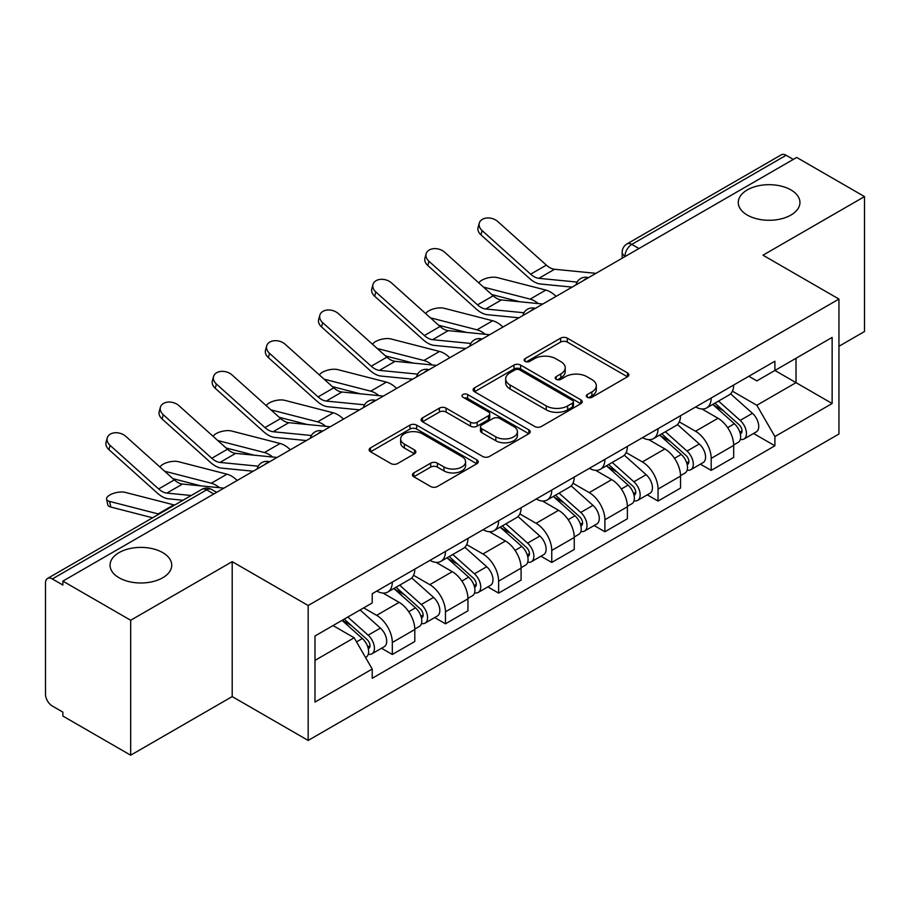 <?xml version="1.0" encoding="UTF-8"?>
<svg xmlns="http://www.w3.org/2000/svg" width="910" height="910" viewBox="0 0 910 910"><rect width="100%" height="100%" fill="white"/><g stroke="black" fill="none" stroke-linecap="round" stroke-linejoin="round"><path stroke-width="1.36" d="M587.28 397.272A3.31 1.911 0 0 0 591.966 397.272L627.49 376.763A4.732 2.73 0 0 0 628.878 374.829A4.732 2.73 0 0 0 627.49 372.895L567.305 338.145A4.732 2.73 0 0 0 560.617 338.145L525.081 358.654A3.31 1.911 0 0 0 524.115 360.007A3.31 1.911 0 0 0 525.081 361.361A3.31 1.911 0 0 0 529.768 361.361L534.363 358.711A15.129 8.736 0 0 1 555.76 358.711L560.776 361.6A15.129 8.736 0 0 1 565.212 367.776A15.129 8.736 0 0 1 560.776 373.953L556.181 376.615A3.31 1.911 0 0 0 555.214 377.968A3.31 1.911 0 0 0 556.181 379.311A3.31 1.911 0 0 0 560.867 379.311L565.463 376.66A15.129 8.736 0 0 1 586.859 376.66L591.875 379.561A15.129 8.736 0 0 1 596.312 385.738A15.129 8.736 0 0 1 591.875 391.914L587.28 394.565A3.31 1.911 0 0 0 586.313 395.918A3.31 1.911 0 0 0 587.28 397.272L587.28 394.565M162.697 552.597A30.838 17.802 0 0 0 129.095 548.741A30.838 17.802 0 0 0 110.053 565.19A30.838 17.802 0 0 0 119.085 577.782A30.838 17.802 0 0 0 152.687 581.638A30.838 17.802 0 0 0 171.728 565.19A30.838 17.802 0 0 0 162.697 552.597M790.915 189.906A30.838 17.802 0 0 0 757.313 186.038A30.838 17.802 0 0 0 738.272 202.486A30.838 17.802 0 0 0 747.303 215.079A30.838 17.802 0 0 0 780.905 218.935A30.838 17.802 0 0 0 799.947 202.486A30.838 17.802 0 0 0 790.915 189.906M413.811 472.904A4.732 2.73 0 0 0 412.423 474.838A4.732 2.73 0 0 0 413.811 476.76L430.692 486.52A4.732 2.73 0 0 0 437.38 486.52L476.84 463.736A4.732 2.73 0 0 0 478.228 461.802A4.732 2.73 0 0 0 476.84 459.868L416.655 425.118A4.732 2.73 0 0 0 409.966 425.118L370.507 447.902A4.732 2.73 0 0 0 369.119 449.836A4.732 2.73 0 0 0 370.507 451.758L390.902 463.543A4.732 2.73 0 0 0 397.59 463.543L414.482 453.794A4.732 2.73 0 0 0 415.859 451.861A4.732 2.73 0 0 0 414.482 449.927L404.358 444.091A12.649 7.303 0 0 1 400.662 438.927A12.649 7.303 0 0 1 408.465 432.182A12.649 7.303 0 0 1 422.251 433.763L461.882 456.638A12.649 7.303 0 0 1 465.59 461.802A12.649 7.303 0 0 1 457.775 468.548A12.649 7.303 0 0 1 443.989 466.966L437.38 463.156A4.732 2.73 0 0 0 430.692 463.156L413.811 472.904L413.811 476.76M308.171 605.514L232.198 561.652L130.676 620.256L62.87 581.115L796.705 157.453L864.5 196.594L762.978 255.198L838.952 299.06L308.171 605.514L308.171 740.444L838.952 434.002L838.952 299.06M534.693 426.471A4.732 2.73 0 0 0 541.382 426.471L580.842 403.687A4.732 2.73 0 0 0 582.229 401.765A4.732 2.73 0 0 0 580.842 399.831L520.645 365.081A4.732 2.73 0 0 0 513.968 365.081L474.508 387.853A4.732 2.73 0 0 0 473.12 389.787A4.732 2.73 0 0 0 474.508 391.721L534.693 426.471M464.293 397.988A3.31 1.911 0 0 1 467.649 398.455L467.649 394.519L528.846 429.85A4.732 2.73 0 0 1 530.234 431.784A4.732 2.73 0 0 1 528.846 433.717L489.387 456.49A4.732 2.73 0 0 1 482.698 456.49L422.502 421.739L422.502 417.883A4.732 2.73 0 0 0 421.114 419.806A4.732 2.73 0 0 0 422.502 421.739M422.502 417.883L439.393 408.135A4.732 2.73 0 0 1 446.082 408.135L470.493 422.229A4.732 2.73 0 0 0 477.181 422.229L488.386 415.756A4.732 2.73 0 0 0 489.762 413.822A4.732 2.73 0 0 0 488.386 411.9L462.962 397.226A3.31 1.911 0 0 1 461.996 395.873A3.31 1.911 0 0 1 464.043 394.11A3.31 1.911 0 0 1 467.649 394.519M130.676 620.256L130.676 755.198L62.87 716.056L62.87 712.12L52.314 706.023A9.635 5.562 -120 0 1 45.5 694.216L45.5 582.889A9.635 5.562 -120 0 1 47.491 578.476L201.827 489.375A9.635 5.562 60 0 1 206.638 489.853L52.314 578.953A9.635 5.562 -120 0 0 47.491 578.476M838.952 346.278L864.5 331.524L864.5 196.594M130.676 755.198L232.198 696.582L308.171 740.444M62.87 581.115L62.87 585.05L52.314 578.953M638.968 248.521L631.813 244.38A9.635 5.562 60 0 0 627.001 243.903L781.326 154.802A9.635 5.562 60 0 1 786.138 155.28L631.813 244.38A9.635 5.562 120 0 0 624.999 256.188L624.999 256.575M793.292 159.409L786.138 155.28M711.188 398A22.159 12.797 60 0 1 706.604 407.953L729.092 394.974A22.159 12.797 -120 0 0 733.676 385.021M679.281 421.865L695.524 431.238A22.159 12.797 60 0 1 711.188 458.39L733.676 445.399A22.159 12.797 -120 0 0 718.001 418.259L701.917 408.965M733.676 445.399L733.676 457.4L711.188 470.379L700.416 464.157M706.604 407.953A22.159 12.797 60 0 1 695.695 406.952M711.188 458.39L711.188 470.379M658.044 428.69A22.159 12.797 60 0 1 653.46 438.631L675.937 425.652A22.159 12.797 -120 0 0 680.532 415.699M647.26 494.847L658.044 501.069L680.532 488.09L680.532 476.089A22.159 12.797 -120 0 0 664.857 448.948L648.762 439.655M653.46 438.631A22.159 12.797 60 0 1 642.551 437.63M626.137 452.554L642.38 461.927A22.159 12.797 60 0 1 658.044 489.068L658.044 501.069M604.9 459.368A22.159 12.797 60 0 1 600.316 469.321L622.793 456.331A22.159 12.797 -120 0 0 627.388 446.389M594.116 525.525L604.9 531.747L627.388 518.768L627.388 506.768A22.159 12.797 -120 0 0 611.713 479.627L595.618 470.334M600.316 469.321A22.159 12.797 60 0 1 589.396 468.32M572.993 483.233L589.225 492.606A22.159 12.797 60 0 1 604.9 519.758L604.9 531.747M551.756 490.058A22.159 12.797 60 0 1 547.16 499.999L569.649 487.021A22.159 12.797 -120 0 0 574.233 477.067M540.972 556.215L551.756 562.437L574.244 549.458L574.244 537.457A22.159 12.797 -120 0 0 558.569 510.317L542.474 501.023M547.16 499.999A22.159 12.797 60 0 1 536.252 498.998M519.837 513.923L536.081 523.295A22.159 12.797 60 0 1 551.756 550.436L551.756 562.437M498.612 520.736A22.159 12.797 60 0 1 494.016 530.689L516.505 517.699A22.159 12.797 -120 0 0 521.089 507.757M487.828 586.893L498.612 593.115L521.089 580.136L521.089 568.136A22.159 12.797 -120 0 0 505.425 540.995L489.33 531.702M494.016 530.689A22.159 12.797 60 0 1 483.108 529.688M466.693 544.601L482.937 553.974A22.159 12.797 60 0 1 498.612 581.126L498.612 593.115M445.456 551.426A22.159 12.797 60 0 1 440.872 561.368L463.361 548.389A22.159 12.797 -120 0 0 467.945 538.436M434.684 617.583L445.456 623.805L467.945 610.826L467.945 598.826A22.159 12.797 -120 0 0 452.27 571.685L436.186 562.391M440.872 561.368A22.159 12.797 60 0 1 429.964 560.367M413.549 575.291L429.793 584.664A22.159 12.797 60 0 1 445.456 611.804L445.456 623.805M392.312 582.104A22.159 12.797 60 0 1 387.728 592.057L410.205 579.067A22.159 12.797 -120 0 0 414.801 569.125M381.529 648.261L392.312 654.483L414.801 641.505L414.801 629.504A22.159 12.797 -120 0 0 399.126 602.363L383.03 593.07M387.728 592.057A22.159 12.797 60 0 1 376.82 591.056M363.693 607.869L376.638 615.342A22.159 12.797 60 0 1 392.312 642.494L392.312 654.483M748.839 376.262L756.847 380.892L832.138 337.417L796.022 358.267L796.022 382.655L756.847 405.28L732.425 391.186M314.985 660.387L354.161 637.773L372.213 669.043L314.985 702.088L314.985 635.999L372.213 602.955L372.213 593.707L774.899 361.224L774.899 370.461L832.138 403.505L774.899 436.55L756.847 405.28M832.138 337.417L832.138 403.505M372.213 669.043L372.213 678.291L774.899 445.798L774.899 436.55M232.198 561.652L232.198 696.582M354.161 637.773L333.037 625.568M753.56 433.478L774.899 445.798M588.599 397.738L591.875 395.85A15.129 8.736 0 0 0 596.312 389.673L596.312 385.738M565.212 367.776L565.212 371.712A15.129 8.736 0 0 1 560.776 377.889L557.5 379.788M627.434 376.797L567.305 342.08A4.732 2.73 0 0 0 560.617 342.08L526.401 361.827M580.785 403.721L520.645 369.016A4.732 2.73 0 0 0 513.968 369.016L474.565 391.755M572.481 403.107A3.31 1.911 0 0 0 573.448 401.765A3.31 1.911 0 0 0 572.481 400.411L519.644 369.904A3.31 1.911 0 0 0 514.969 369.904L510.112 372.702A15.129 8.736 0 0 0 505.687 378.878A15.129 8.736 0 0 0 510.112 385.055L546.227 405.905A15.129 8.736 0 0 0 567.635 405.905L572.481 403.107L572.481 407.043A3.31 1.911 0 0 0 573.448 405.689L573.448 401.765M505.687 378.878L505.687 382.814A15.129 8.736 0 0 0 510.112 388.991L510.112 385.055M572.481 407.043L567.635 409.841A15.129 8.736 0 0 1 546.227 409.841L510.112 388.991M422.57 421.774L439.393 412.059L439.393 408.135M489.762 413.822L489.762 417.758A4.732 2.73 0 0 1 488.386 419.692L477.181 426.153A4.732 2.73 0 0 1 470.493 426.153L446.082 412.059A4.732 2.73 0 0 0 439.393 412.059M467.649 398.455L528.778 433.751M495.825 436.846A12.649 7.303 0 0 0 509.611 438.438A12.649 7.303 0 0 0 517.415 431.681A12.649 7.303 0 0 0 513.706 426.517L499.749 418.463A4.732 2.73 0 0 0 493.061 418.463L481.856 424.924A4.732 2.73 0 0 0 480.48 426.858A4.732 2.73 0 0 0 481.856 428.792L495.825 436.846L495.825 440.781A12.649 7.303 0 0 0 509.611 442.362A12.649 7.303 0 0 0 517.415 435.617L517.415 431.681M480.48 426.858L480.48 430.794A4.732 2.73 0 0 0 481.856 432.728L481.856 428.792M495.825 440.781L481.856 432.728M465.59 461.802L465.59 465.738A12.649 7.303 0 0 1 457.775 472.483A12.649 7.303 0 0 1 443.989 470.902L437.38 467.092A4.732 2.73 0 0 0 430.692 467.092L413.868 476.806M400.662 438.927L400.662 442.863A12.649 7.303 0 0 0 404.358 448.027L404.358 444.091M414.414 453.828L404.358 448.027M476.783 463.77L416.655 429.054A4.732 2.73 0 0 0 409.966 429.054L370.563 451.804M556.067 296.376A24.092 13.912 -120 0 0 545.841 290.074L497.304 277.595A11.079 4.459 -11.9 0 0 486.577 278.244A11.079 4.459 -11.9 0 0 478.865 282.942M712.735 404.415L734.381 423.741A12.046 6.95 60 0 1 738.169 442.362L733.676 444.956M713.303 404.927L723.495 410.808M714.919 403.153L739.011 424.651A5.779 3.333 60 0 1 740.831 433.592A5.779 3.333 60 0 1 740.296 433.808M718.525 401.071L740.183 420.397A12.046 6.95 60 0 1 743.959 439.018A12.046 6.95 60 0 1 740.319 439.405M730.593 393.814L752.445 413.311A12.046 6.95 60 0 1 756.221 431.943L743.959 439.018M519.815 301.767L491.81 294.567M538.356 303.587A24.092 13.912 -120 0 0 530.166 299.117L483.528 287.128M595.97 273.341L554.543 269.269A17.825 10.294 60 0 1 546.341 265.117L497.804 221.551A11.079 7.871 15.6 0 0 486.896 217.979A11.079 7.871 15.6 0 0 479.297 223.098A11.079 7.871 15.6 0 0 482.129 230.605L480.946 234.848A11.079 7.871 -164.4 0 1 478.114 227.352L479.297 223.098M577.122 282.077L538.868 278.324A17.825 10.294 60 0 1 530.666 274.172L482.129 230.605M572.106 287.116L540.563 284.022A24.092 13.912 60 0 1 529.484 278.414L480.946 234.848M502.911 327.065A24.092 13.912 -120 0 0 492.697 320.752L444.148 308.274A11.079 4.459 -11.9 0 0 433.422 308.934A11.079 4.459 -11.9 0 0 425.721 313.632M659.579 435.094L681.237 454.42A12.046 6.95 60 0 1 685.025 473.041L680.532 475.646M660.159 435.606L670.351 441.498M661.763 433.831L685.867 455.341A5.779 3.333 60 0 1 687.676 464.282A5.779 3.333 60 0 1 687.152 464.487M665.381 431.75L687.027 451.076A12.046 6.95 60 0 1 690.815 469.708A12.046 6.95 60 0 1 687.175 470.095M677.449 424.504L699.301 444A12.046 6.95 60 0 1 703.077 462.621L690.815 469.708M466.671 332.446L438.665 325.245M485.212 334.266A24.092 13.912 -120 0 0 477.022 329.807L430.385 317.806M449.767 357.744A24.092 13.912 -120 0 0 439.541 351.442L391.004 338.964A11.079 4.459 -11.9 0 0 380.278 339.612A11.079 4.459 -11.9 0 0 372.577 344.31M606.435 465.784L628.093 485.11A12.046 6.95 60 0 1 631.87 503.73L627.377 506.324M607.015 466.295L617.207 472.176M608.619 464.521L632.723 486.02A5.779 3.333 60 0 1 634.532 494.96A5.779 3.333 60 0 1 634.008 495.176M612.225 462.439L633.883 481.765A12.046 6.95 60 0 1 637.671 500.386A12.046 6.95 60 0 1 634.031 500.773M624.306 455.182L646.145 474.679A12.046 6.95 60 0 1 649.933 493.311L637.671 500.386M413.527 363.135L385.522 355.935M432.068 364.955A24.092 13.912 -120 0 0 423.878 360.485L377.229 348.496M542.826 304.02L501.399 299.959A17.825 10.294 60 0 1 493.197 295.807L444.66 252.241A11.079 7.871 15.6 0 0 433.751 248.657A11.079 7.871 15.6 0 0 426.142 253.788A11.079 7.871 15.6 0 0 428.985 261.284L427.802 265.527A11.079 7.871 -164.4 0 1 424.959 258.031L426.142 253.788M523.978 312.756L485.724 309.002A17.825 10.294 60 0 1 477.522 304.85L428.985 261.284M518.95 317.806L487.419 314.712A24.092 13.912 60 0 1 476.339 309.093L427.802 265.527M489.671 334.709L448.243 330.637A17.825 10.294 60 0 1 440.053 326.485L391.505 282.919A11.079 7.871 15.6 0 0 380.608 279.347A11.079 7.871 15.6 0 0 372.998 284.466A11.079 7.871 15.6 0 0 375.841 291.974L374.658 296.216A11.079 7.871 -164.4 0 1 371.815 288.72L372.998 284.466M470.834 343.445L432.58 339.692A17.825 10.294 60 0 1 424.378 335.54L375.841 291.974M465.806 348.485L434.275 345.39A24.092 13.912 60 0 1 423.195 339.783L374.658 296.216M396.623 388.433A24.092 13.912 -120 0 0 386.397 382.12L337.86 369.642A11.079 4.459 -11.9 0 0 327.134 370.302A11.079 4.459 -11.9 0 0 319.433 375M553.291 496.462L574.949 515.788A12.046 6.95 60 0 1 578.726 534.409L574.233 537.014M553.86 496.974L564.063 502.866M555.475 495.199L579.568 516.709A5.779 3.333 60 0 1 581.388 525.65A5.779 3.333 60 0 1 580.864 525.855M559.081 493.118L580.739 512.444A12.046 6.95 60 0 1 584.516 531.065A12.046 6.95 60 0 1 580.887 531.451M571.161 485.872L593.002 505.368A12.046 6.95 60 0 1 596.789 523.989L584.516 531.065M360.383 393.814L332.377 386.613M378.913 395.634A24.092 13.912 -120 0 0 370.734 391.175L324.085 379.174M343.479 419.112A24.092 13.912 -120 0 0 333.253 412.81L284.716 400.332A11.079 4.459 -11.9 0 0 273.99 400.98A11.079 4.459 -11.9 0 0 266.277 405.678M500.147 527.152L521.805 546.478A12.046 6.95 60 0 1 525.582 565.099L521.089 567.692M500.716 527.663L510.908 533.544M502.331 525.889L526.424 547.388A5.779 3.333 60 0 1 528.244 556.328A5.779 3.333 60 0 1 527.709 556.545M505.937 523.807L527.595 543.134A12.046 6.95 60 0 1 531.372 561.754A12.046 6.95 60 0 1 527.732 562.141M518.006 516.55L539.857 536.047A12.046 6.95 60 0 1 543.634 554.668L531.372 561.754M307.227 424.504L279.222 417.303M325.769 426.324A24.092 13.912 -120 0 0 317.579 421.853L270.941 409.864M290.324 449.802A24.092 13.912 -120 0 0 280.109 443.488L231.572 431.01A11.079 4.459 -11.9 0 0 220.846 431.67A11.079 4.459 -11.9 0 0 213.133 436.368M447.003 557.83L468.65 577.156A12.046 6.95 60 0 1 472.438 595.777L467.945 598.37M447.572 558.342L457.764 564.234M449.187 556.567L473.28 578.077A5.779 3.333 60 0 1 475.1 587.018A5.779 3.333 60 0 1 474.565 587.223M452.793 554.486L474.451 573.812A12.046 6.95 60 0 1 478.228 592.433A12.046 6.95 60 0 1 474.588 592.819M464.862 547.24L486.713 566.737A12.046 6.95 60 0 1 490.49 585.357L478.228 592.433M254.083 455.182L226.078 447.982M272.625 457.002A24.092 13.912 -120 0 0 264.435 452.543L217.797 440.542M436.527 365.388L395.099 361.327A17.825 10.294 60 0 1 386.898 357.175L338.361 313.609A11.079 7.871 15.6 0 0 327.464 310.026A11.079 7.871 15.6 0 0 319.854 315.156A11.079 7.871 15.6 0 0 322.697 322.652L321.503 326.895A11.079 7.871 -164.4 0 1 318.671 319.399L319.854 315.156M417.679 374.124L379.436 370.37A17.825 10.294 60 0 1 371.235 366.218L322.697 322.652M412.662 379.174L381.131 376.08A24.092 13.912 60 0 1 370.051 370.461L321.503 326.895M383.383 396.077L341.955 392.005A17.825 10.294 60 0 1 333.754 387.853L285.217 344.287A11.079 7.871 15.6 0 0 274.32 340.715A11.079 7.871 15.6 0 0 266.71 345.834A11.079 7.871 15.6 0 0 269.542 353.342L268.359 357.584A11.079 7.871 -164.4 0 1 265.527 350.088L266.71 345.834M364.535 404.813L326.28 401.06A17.825 10.294 60 0 1 318.079 396.908L269.542 353.342M359.518 409.853L327.987 406.759A24.092 13.912 60 0 1 316.896 401.151L268.359 357.584M330.239 426.756L288.811 422.695A17.825 10.294 60 0 1 280.61 418.543L232.073 374.977A11.079 7.871 15.6 0 0 221.164 371.394A11.079 7.871 15.6 0 0 213.566 376.524A11.079 7.871 15.6 0 0 216.398 384.02L215.215 388.263A11.079 7.871 -164.4 0 1 212.371 380.767L213.566 376.524M311.391 435.492L273.137 431.738A17.825 10.294 60 0 1 264.935 427.586L216.398 384.02M306.374 440.542L274.831 437.448A24.092 13.912 60 0 1 263.752 431.829L215.215 388.263M237.18 480.48A24.092 13.912 -120 0 0 226.965 474.178L178.417 461.688A11.079 4.459 -11.9 0 0 167.69 462.348A11.079 4.459 -11.9 0 0 159.989 467.046M393.848 588.52L415.506 607.835A12.046 6.95 60 0 1 419.294 626.467L414.789 629.06M394.428 589.032L404.62 594.913M396.032 587.257L420.136 608.756A5.779 3.333 60 0 1 421.944 617.697A5.779 3.333 60 0 1 421.421 617.901M399.638 585.176L421.296 604.502A12.046 6.95 60 0 1 425.084 623.122A12.046 6.95 60 0 1 421.444 623.509M411.718 577.918L433.57 597.415A12.046 6.95 60 0 1 437.346 616.036L425.084 623.122M200.939 485.872L172.934 478.671M219.481 487.692A24.092 13.912 -120 0 0 211.291 483.221L164.642 471.232M277.095 457.446L235.667 453.373A17.825 10.294 60 0 1 227.466 449.221L178.929 405.655A11.079 7.871 15.6 0 0 168.02 402.084A11.079 7.871 15.6 0 0 160.41 407.202A11.079 7.871 15.6 0 0 163.254 414.71L162.071 418.953A11.079 7.871 -164.4 0 1 159.227 411.445L160.41 407.202M258.247 466.182L219.993 462.428A17.825 10.294 60 0 1 211.791 458.276L163.254 414.71M253.219 471.221L221.687 468.127A24.092 13.912 60 0 1 210.608 462.519L162.071 418.953M110.793 507.041A11.079 4.459 168.1 0 1 107.778 504.8L106.595 499.192A11.079 4.459 -11.9 0 0 109.609 501.421L110.793 507.041L152.607 517.79M174.618 505.084A24.092 13.912 -120 0 0 173.81 504.857L125.273 492.378A11.079 4.459 -11.9 0 0 112.942 493.561A11.079 4.459 -11.9 0 0 106.595 499.192M342.024 620.381L362.362 638.524A12.046 6.95 60 0 1 366.138 657.145L365.547 657.498M342.228 620.267L351.476 625.591M344.219 619.118L366.992 639.446A5.779 3.333 60 0 1 368.8 648.386A5.779 3.333 60 0 1 368.277 648.591M347.825 617.037L368.152 635.18A12.046 6.95 60 0 1 371.928 653.801A12.046 6.95 60 0 1 368.3 654.188M360.087 609.962L380.414 628.105A12.046 6.95 60 0 1 384.202 646.726L371.928 653.801M158.943 514.139A24.092 13.912 -120 0 0 158.147 513.911L109.609 501.421M223.94 488.124L182.512 484.063A17.825 10.294 60 0 1 174.322 479.911L125.773 436.345A11.079 7.871 15.6 0 0 114.876 432.762A11.079 7.871 15.6 0 0 107.266 437.892A11.079 7.871 15.6 0 0 110.11 445.388L108.927 449.631A11.079 7.871 -164.4 0 1 106.083 442.135L107.266 437.892M191.225 495.495L166.849 493.106A17.825 10.294 60 0 1 158.647 488.954L110.11 445.388M183.024 500.238L168.543 498.816A24.092 13.912 60 0 1 157.464 493.197L108.927 449.631M625.341 256.381L624.999 256.188A9.635 5.562 0 0 1 622.178 252.252L622.178 258.212M445.456 611.804L467.945 598.826M498.612 581.126L521.089 568.136M551.756 550.436L574.244 537.457M604.9 519.758L627.388 506.768M658.044 489.068L680.532 476.089M392.312 642.494L414.801 629.504M376.638 615.342L399.126 602.363M429.793 584.664L452.27 571.685M482.937 553.974L505.425 540.995M536.081 523.295L558.569 510.317M589.225 492.606L611.713 479.627M642.38 461.927L664.857 448.948M695.524 431.238L718.001 418.259M587.61 278.164A9.635 5.562 120 0 0 583.356 280.621M534.466 308.854A9.635 5.562 120 0 0 530.212 311.311M481.31 339.532A9.635 5.562 120 0 0 477.056 341.989M428.166 370.222A9.635 5.562 120 0 0 423.912 372.679M375.022 400.9A9.635 5.562 120 0 0 370.768 403.358M321.878 431.59A9.635 5.562 120 0 0 317.624 434.047M268.734 462.269A9.635 5.562 120 0 0 264.48 464.726M213.793 493.982L206.638 489.853A9.635 5.562 120 0 1 211.461 489.375A9.635 9.635 0 0 0 201.827 489.375M591.875 395.85L591.875 391.914M556.181 379.311L556.181 376.615M560.776 377.889L560.776 373.953M525.081 361.361L525.081 358.654M560.617 342.08L560.617 338.145M567.305 342.08L567.305 338.145M627.49 376.763L627.49 372.895M474.508 391.721L474.508 387.853M513.968 369.016L513.968 365.081M520.645 369.016L520.645 365.081M580.842 403.687L580.842 399.831M546.227 409.841L546.227 405.905M567.635 409.841L567.635 405.905M446.082 412.059L446.082 408.135M470.493 426.153L470.493 422.229M477.181 426.153L477.181 422.229M488.386 419.692L488.386 415.756M528.846 433.717L528.846 429.85M430.692 467.092L430.692 463.156M437.38 467.092L437.38 463.156M443.989 470.902L443.989 466.966M414.482 453.794L414.482 449.927M370.507 451.758L370.507 447.902M409.966 429.054L409.966 425.118M416.655 429.054L416.655 425.118M476.84 463.736L476.84 459.868M734.381 423.741L727.636 427.632M742.025 430.953L739.853 432.204M752.445 413.311L740.183 420.397M545.841 290.074L530.166 299.117M538.868 278.324L554.543 269.269M530.666 274.172L546.341 265.117M681.237 454.42L674.492 458.322M688.881 461.632L686.709 462.883M699.301 444L687.027 451.076M492.697 320.752L477.022 329.807M628.093 485.11L621.337 489M635.737 492.31L633.565 493.573M646.145 474.679L633.883 481.765M439.541 351.442L423.878 360.485M485.724 309.002L501.399 299.959M477.522 304.85L493.197 295.807M432.58 339.692L448.243 330.637M424.378 335.54L440.053 326.485M574.949 515.788L568.193 519.69M582.582 523L580.409 524.251M593.002 505.368L580.739 512.444M386.397 382.12L370.734 391.175M521.805 546.478L515.049 550.368M529.438 553.678L527.265 554.941M539.857 536.047L527.595 543.134M333.253 412.81L317.579 421.853M468.65 577.156L461.905 581.058M476.294 584.368L474.121 585.619M486.713 566.737L474.451 573.812M280.109 443.488L264.435 452.543M379.436 370.37L395.099 361.327M371.235 366.218L386.898 357.175M326.28 401.06L341.955 392.005M318.079 396.908L333.754 387.853M273.137 431.738L288.811 422.695M264.935 427.586L280.61 418.543M415.506 607.835L408.761 611.736M423.15 615.046L420.977 616.309M433.57 597.415L421.296 604.502M226.965 474.178L211.291 483.221M219.993 462.428L235.667 453.373M211.791 458.276L227.466 449.221M362.362 638.524L356.538 641.891M369.995 645.736L367.833 646.987M380.414 628.105L368.152 635.18M173.81 504.857L158.147 513.911M166.849 493.106L182.512 484.063M158.647 488.954L174.322 479.911M588.429 277.698A9.635 9.635 0 0 0 576.064 284.83M535.285 308.376A9.635 9.635 0 0 0 522.92 315.52M482.129 339.066A9.635 9.635 0 0 0 469.765 346.198M428.985 369.744A9.635 9.635 0 0 0 416.621 376.888M375.841 400.434A9.635 9.635 0 0 0 363.477 407.566M322.697 431.113A9.635 9.635 0 0 0 310.333 438.256M269.553 461.802A9.635 9.635 0 0 0 257.189 468.934M216.614 492.355L211.461 489.375M627.001 243.903A9.635 9.635 0 0 0 622.178 252.252"/></g></svg>
